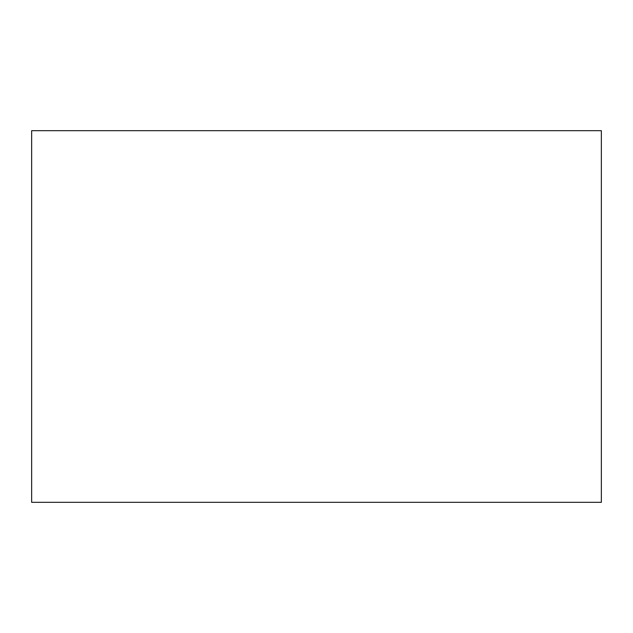 <?xml version="1.0" encoding="UTF-8"?>
<svg xmlns="http://www.w3.org/2000/svg" width="633" height="633" viewBox="0 0 633 633"><rect width="100%" height="100%" fill="white"/><g stroke="black" fill="none" stroke-linecap="round" stroke-linejoin="round"><path stroke-width="0.95" d="M601.35 316.5L601.35 415.169L601.35 316.5M601.35 130.691L601.35 502.309L31.65 502.309L31.65 130.691L601.35 130.691"/></g></svg>
